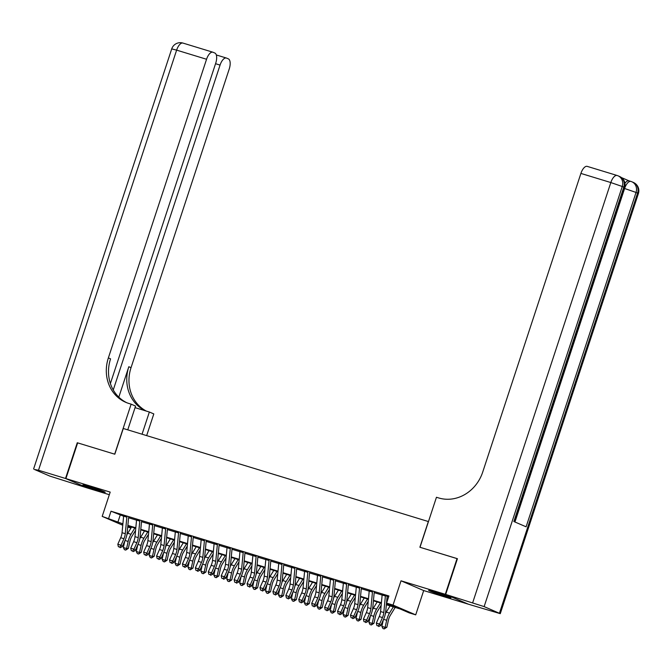 <?xml version="1.0" encoding="UTF-8"?>
<svg xmlns="http://www.w3.org/2000/svg" width="672" height="672" viewBox="0 0 672 672"><rect width="100%" height="100%" fill="white"/><g stroke="black" fill="none" stroke-linecap="round" stroke-linejoin="round"><path stroke-width="1.01" d="M98.826 490.661A11.743 0.521 -161.8 0 0 105.202 492.274A11.743 0.521 -161.8 0 0 89.267 486.545A11.743 0.521 -161.8 0 0 82.891 484.94A11.743 0.521 -161.8 0 0 98.826 490.661M444.604 596.114A11.743 0.521 -161.8 0 0 450.988 597.727A11.743 0.521 -161.8 0 0 435.053 591.998A11.743 0.521 -161.8 0 0 428.669 590.394A11.743 0.521 -161.8 0 0 444.604 596.114M130.973 528.024L127.714 527.024M428.459 521.573L123.278 428.484L114.82 454.205L77.658 442.873L65.906 478.598L88.578 488.368L109.326 494.693M467.981 604.027L445.301 594.3L401.024 580.801L393.036 605.086L415.708 614.855L409.24 612.889L400.05 608.924L386.35 604.75M401.024 580.801L423.696 590.562L467.964 604.069M423.696 590.562L415.708 614.855M428.341 521.522L419.882 547.243L457.414 558.734M457.044 558.575L445.301 594.3M126.89 516.81L123.656 515.827M139.818 520.758L136.584 519.767M152.746 524.698L149.512 523.715M165.673 528.637L162.439 527.654M178.592 532.585L175.367 531.594M191.52 536.525L188.294 535.542M204.448 540.464L201.214 539.482M217.375 544.404L214.141 543.421M230.303 548.352L227.069 547.361M243.23 552.292L239.996 551.309M256.158 556.231L252.924 555.248M269.077 560.179L265.852 559.188M282.005 564.119L278.779 563.136M294.932 568.058L291.698 567.076M307.86 572.006L304.626 571.015M320.788 575.946L317.554 574.963M333.715 579.886L330.481 578.903M346.643 583.834L343.409 582.842M359.562 587.773L356.336 586.782M372.49 591.713L369.264 590.73M386.4 604.22L395.766 607.076L386.576 603.12L388.928 595.972L111.006 511.216L123.614 516.222M128.596 517.734L136.542 520.162M141.523 521.682L149.47 524.101M154.451 525.622L162.397 528.049M167.378 529.561L175.325 531.989M180.306 533.509L188.244 535.928M193.225 537.449L201.172 539.868M206.153 541.388L214.099 543.816M219.08 545.336L227.027 547.756M232.008 549.276L239.954 551.695M244.936 553.216L252.882 555.643M257.863 557.164L265.81 559.583M270.791 561.103L278.729 563.522M283.71 565.043L291.656 567.47M296.638 568.982L304.584 571.41M309.565 572.93L317.512 575.35M322.493 576.87L330.439 579.298M335.42 580.81L343.367 583.237M348.348 584.758L356.294 587.177M361.267 588.697L369.214 591.116M374.195 592.637L382.141 595.064M387.122 596.585L388.576 597.022M388.71 596.618L382.183 594.67M385.417 595.652L388.702 596.66M122.758 525.252L102.194 516.39L110.183 492.097L65.906 478.598M102.194 516.39L122.892 523.858M111.006 511.216L108.662 518.364M386.576 603.12L393.036 605.086M122.842 524.387L122.136 524.168L122.833 524.471M127.756 526.588L130.998 527.99M381.368 603.229L373.422 600.802M368.441 599.281L360.494 596.862M355.513 595.342L347.567 592.922M342.586 591.402L334.639 588.974M329.658 587.462L321.72 585.035M316.739 583.514L308.792 581.095M303.811 579.575L295.865 577.147M290.884 575.635L282.937 573.208M277.956 571.687L270.01 569.268M265.028 567.748L257.082 565.328M252.101 563.808L244.154 561.38M239.182 559.86L231.235 557.441M226.254 555.92L218.308 553.501M213.326 551.981L205.38 549.553M200.399 548.033L192.452 545.614M187.471 544.093L179.525 541.674M174.544 540.154L166.597 537.726M161.616 536.214L153.678 533.786M148.697 532.266L140.75 529.847M135.769 528.326L127.823 525.899M127.873 525.378L135.82 527.797M140.801 529.318L148.739 531.745M153.72 533.266L161.666 535.685M166.648 537.205L174.594 539.624M179.575 541.145L187.522 543.572M192.503 545.093L200.449 547.512M205.43 549.032L213.377 551.452M218.358 552.972L226.304 555.4M231.286 556.912L239.224 559.339M244.205 560.86L252.151 563.279M257.132 564.799L265.079 567.227M270.06 568.739L278.006 571.166M282.988 572.687L290.934 575.106M295.915 576.626L303.862 579.046M308.843 580.566L316.789 582.994M321.77 584.514L329.708 586.933M334.69 588.454L342.636 590.873M347.617 592.393L355.564 594.821M360.545 596.333L368.491 598.76M373.472 600.281L381.419 602.7M120.196 515.18L117.852 522.32M385.442 595.468A5.267 2.327 107 0 0 385.384 595.988L383.804 612.536A7.526 3.318 -73 0 1 382.469 617.56L379.562 624.078L380.797 625.514L383.704 618.996A11.29 4.981 107 0 0 385.711 611.461L387.164 596.19M382.208 594.485A5.267 2.327 107 0 0 382.15 595.006L380.579 611.554A7.526 3.318 -73 0 1 379.235 616.568L376.337 623.095L379.562 624.078L378.193 625.951L376.9 625.556L378.193 625.951M378.689 626.522L380.797 625.514M376.337 623.095L376.9 625.556M395.17 607.438L390.331 615.342A7.526 3.318 107 0 0 388.441 620.13L386.87 627.228L384.25 628.925L382.964 628.53L381.881 626.388L383.351 619.794M381.881 626.388L385.115 627.379L386.686 620.281A11.29 4.981 -73 0 1 389.516 613.099L393.33 606.875M385.358 613.822A11.29 4.981 -73 0 1 386.282 612.116L390.096 605.892M384.25 628.925L385.115 627.379L386.87 627.228M624.943 183.288A9.03 3.982 -73 0 1 628.984 180.844A9.03 3.982 -73 0 1 629.168 180.911M629.076 180.869L621.516 177.61M445.687 594.418L468.35 604.187L500.279 613.662L484.134 606.606L445.687 594.418L457.43 558.692L420.008 547.285L436.456 497.272L438.648 497.935A37.64 33.743 -66.7 0 0 482.714 472.072L580.902 173.426A9.03 3.982 -73 0 1 587.21 166.37A9.03 3.982 -73 0 1 587.395 166.438M472.702 602.658L610.823 182.549L622.255 186.497L623.792 187.16L513.853 521.531L526.109 526.806L636.04 192.444L638.4 193.553L500.279 613.662M65.52 478.481L77.263 442.756L114.685 454.171L131.132 404.158L128.932 403.486A37.64 33.743 113.3 0 1 125.782 402.326A37.64 33.743 113.3 0 1 108.368 357.907L206.556 59.262L176.627 50.131L38.506 470.24L65.52 478.481L88.2 488.2M142.061 434.213L149.36 412.012L135.055 407.644M149.36 412.012L153.804 413.927L146.664 435.616M131.132 404.158L135.576 406.073L127.756 429.853M113.249 389.97L220.063 65.083A9.03 3.982 107 0 1 226.372 58.027A9.03 3.982 107 0 1 226.556 58.094L228.362 58.867A9.03 3.982 107 0 1 229.219 69.031L131.032 367.676A37.64 33.743 113.3 0 0 146.336 411.088M145.622 410.869A37.64 33.743 113.3 0 1 128.822 366.727L118.818 397.152M38.506 470.24L34.423 469.459L49.745 476.062L88.192 488.25M110.384 383.552L215.712 63.21A9.03 3.982 107 0 0 214.855 53.046L213.049 52.273A9.03 3.982 107 0 0 212.864 52.206A9.03 3.982 107 0 0 206.556 59.262M126.899 402.78A37.64 33.743 113.3 0 1 110.569 358.856L108.368 357.907M372.515 591.528A5.267 2.327 107 0 0 372.456 592.049L370.885 608.597A7.526 3.318 -73 0 1 369.541 613.612L366.635 620.138L367.87 621.575L370.776 615.048A11.29 4.981 107 0 0 372.784 607.522L374.237 592.242M369.289 590.545A5.267 2.327 107 0 0 369.222 591.066L367.651 607.606A7.526 3.318 -73 0 1 366.316 612.629L363.409 619.156L366.635 620.138L365.266 622.012L363.972 621.617L365.266 622.012M365.761 622.583L367.87 621.575M363.409 619.156L363.972 621.617M359.587 587.588A5.267 2.327 107 0 0 359.528 588.109L357.958 604.649A7.526 3.318 -73 0 1 356.614 609.672L353.716 616.199L354.942 617.635L357.848 611.108A11.29 4.981 107 0 0 359.856 603.582L361.309 588.302M356.362 586.597A5.267 2.327 107 0 0 356.294 587.118L354.724 603.666A7.526 3.318 -73 0 1 353.388 608.689L350.482 615.208L353.716 616.199L352.338 618.064L351.044 617.669L352.338 618.064M352.834 618.643L354.942 617.635M350.482 615.208L351.044 617.669M346.668 583.64A5.267 2.327 107 0 0 346.601 584.17L345.03 600.709A7.526 3.318 -73 0 1 343.694 605.732L340.788 612.251L342.014 613.687L344.921 607.169A11.29 4.981 107 0 0 346.928 599.634L348.382 584.363M343.434 582.658A5.267 2.327 107 0 0 343.367 583.178L341.796 599.726A7.526 3.318 -73 0 1 340.46 604.741L337.554 611.268L340.788 612.251L339.41 614.124L338.125 613.729L339.41 614.124M339.906 614.695L342.014 613.687M337.554 611.268L338.125 613.729M333.74 579.701A5.267 2.327 107 0 0 333.673 580.222L332.102 596.77A7.526 3.318 -73 0 1 330.767 601.784L327.86 608.311L329.095 609.748L331.993 603.221A11.29 4.981 107 0 0 334.001 595.694L335.454 580.423M330.506 578.718A5.267 2.327 107 0 0 330.439 579.239L328.868 595.778A7.526 3.318 -73 0 1 327.533 600.802L324.626 607.328L327.86 608.311L326.491 610.184L325.198 609.79L326.491 610.184M326.978 610.756L329.095 609.748M324.626 607.328L325.198 609.79M381.175 605.245L377.404 611.402A7.526 3.318 107 0 0 375.514 616.19L373.943 623.288L371.33 624.985L370.037 624.59L368.953 622.448L370.423 615.846M368.953 622.448L372.187 623.431L373.766 616.342A11.29 4.981 -73 0 1 376.589 609.16L380.402 602.935M372.431 609.874A11.29 4.981 -73 0 1 373.355 608.177L377.177 601.944M371.33 624.985L372.187 623.431L373.943 623.288M368.248 601.297L364.476 607.463A7.526 3.318 107 0 0 362.594 612.242L361.015 619.34L358.403 621.037L357.109 620.642L356.034 618.509L357.496 611.906M356.034 618.509L359.26 619.492L360.839 612.394A11.29 4.981 -73 0 1 363.661 605.22L367.475 598.996M359.503 605.934A11.29 4.981 -73 0 1 360.436 604.229L364.249 598.004M358.403 621.037L359.26 619.492L361.015 619.34M355.32 597.358L351.548 603.515A7.526 3.318 107 0 0 349.667 608.303L348.088 615.401L345.475 617.098L344.182 616.703L343.106 614.569L344.568 607.967M343.106 614.569L346.332 615.552L347.911 608.454A11.29 4.981 -73 0 1 350.734 601.272L354.556 595.048M346.576 601.994A11.29 4.981 -73 0 1 347.508 600.289L351.322 594.065M345.475 617.098L346.332 615.552L348.088 615.401M342.401 593.418L338.621 599.575A7.526 3.318 107 0 0 336.739 604.363L335.16 611.461L332.548 613.158L331.254 612.763L330.179 610.621L331.64 604.019M330.179 610.621L333.413 611.612L334.984 604.514A11.29 4.981 -73 0 1 337.814 597.332L341.628 591.108M333.648 598.046A11.29 4.981 -73 0 1 334.58 596.35L338.394 590.125M332.548 613.158L333.413 611.612L335.16 611.461M320.813 575.761A5.267 2.327 107 0 0 320.746 576.282L319.175 592.822A7.526 3.318 -73 0 1 317.839 597.845L314.933 604.372L316.168 605.808L319.074 599.281A11.29 4.981 107 0 0 321.082 591.755L322.526 576.475M317.579 574.778A5.267 2.327 107 0 0 317.52 575.299L315.949 591.839A7.526 3.318 -73 0 1 314.605 596.862L311.699 603.38L314.933 604.372L313.564 606.236L312.27 605.842L313.564 606.236M314.051 606.816L316.168 605.808M311.699 603.38L312.27 605.842M329.473 589.47L325.693 595.636A7.526 3.318 107 0 0 323.812 600.415L322.241 607.513L319.62 609.21L318.326 608.815L317.251 606.682L318.713 600.079M317.251 606.682L320.485 607.664L322.056 600.566A11.29 4.981 -73 0 1 324.887 593.393L328.7 587.168M320.72 594.107A11.29 4.981 -73 0 1 321.653 592.41L325.466 586.177M319.62 609.21L320.485 607.664L322.241 607.513M307.885 571.822A5.267 2.327 107 0 0 307.818 572.342L306.247 588.882A7.526 3.318 -73 0 1 304.912 593.905L302.005 600.424L303.24 601.86L306.146 595.342A11.29 4.981 107 0 0 308.154 587.807L309.607 572.536M304.651 570.83A5.267 2.327 107 0 0 304.592 571.351L303.022 587.899A7.526 3.318 -73 0 1 301.678 592.914L298.78 599.441L302.005 600.424L300.636 602.297L299.342 601.902L300.636 602.297M301.132 602.868L303.24 601.86M298.78 599.441L299.342 601.902M316.546 585.53L312.774 591.696A7.526 3.318 107 0 0 310.884 596.476L309.313 603.574L306.692 605.27L305.399 604.876L304.324 602.742L305.785 596.14M304.324 602.742L307.558 603.725L309.128 596.627A11.29 4.981 -73 0 1 311.959 589.453L315.773 583.22M307.801 590.167A11.29 4.981 -73 0 1 308.725 588.462L312.539 582.238M306.692 605.27L307.558 603.725L309.313 603.574M294.958 567.874A5.267 2.327 107 0 0 294.899 568.394L293.328 584.942A7.526 3.318 -73 0 1 291.984 589.957L289.078 596.484L290.312 597.92L293.219 591.402A11.29 4.981 107 0 0 295.226 583.867L296.68 568.596M291.724 566.891A5.267 2.327 107 0 0 291.665 567.412L290.094 583.951A7.526 3.318 -73 0 1 288.75 588.974L285.852 595.501L289.078 596.484L287.708 598.357L286.415 597.962L287.708 598.357M288.204 598.928L290.312 597.92M285.852 595.501L286.415 597.962M303.618 581.591L299.846 587.748A7.526 3.318 107 0 0 297.956 592.536L296.386 599.634L293.765 601.331L292.48 600.936L291.396 598.794L292.866 592.192M291.396 598.794L294.63 599.785L296.201 592.687A11.29 4.981 -73 0 1 299.032 585.505L302.845 579.281M294.874 586.219A11.29 4.981 -73 0 1 295.798 584.522L299.611 578.298M293.765 601.331L294.63 599.785L296.386 599.634M282.03 563.934A5.267 2.327 107 0 0 281.971 564.455L280.4 580.994A7.526 3.318 -73 0 1 279.056 586.018L276.158 592.544L277.385 593.981L280.291 587.454A11.29 4.981 107 0 0 282.299 579.928L283.752 564.648M278.804 562.951A5.267 2.327 107 0 0 278.737 563.472L277.166 580.012A7.526 3.318 -73 0 1 275.831 585.035L272.924 591.553L276.158 592.544L274.781 594.409L273.487 594.014L274.781 594.409M275.276 594.989L277.385 593.981M272.924 591.553L273.487 594.014M290.69 577.643L286.919 583.808A7.526 3.318 107 0 0 285.029 588.596L283.458 595.686L280.846 597.383L279.552 596.996L278.468 594.854L279.938 588.252M278.468 594.854L281.702 595.837L283.282 588.739A11.29 4.981 -73 0 1 286.104 581.566L289.918 575.341M281.946 582.28A11.29 4.981 -73 0 1 282.87 580.583L286.692 574.35M280.846 597.383L281.702 595.837L283.458 595.686M269.102 559.994A5.267 2.327 107 0 0 269.044 560.515L267.473 577.055A7.526 3.318 -73 0 1 266.129 582.078L263.231 588.596L264.457 590.041L267.364 583.514A11.29 4.981 107 0 0 269.371 575.98L270.824 560.708M265.877 559.003A5.267 2.327 107 0 0 265.81 559.524L264.239 576.072A7.526 3.318 -73 0 1 262.903 581.087L259.997 587.614L263.231 588.596L261.853 590.47L260.56 590.075L261.853 590.47M262.349 591.049L264.457 590.041M259.997 587.614L260.56 590.075M277.763 573.703L273.991 579.869A7.526 3.318 107 0 0 272.11 584.648L270.53 591.746L267.918 593.443L266.624 593.048L265.549 590.915L267.011 584.312M265.549 590.915L268.775 591.898L270.354 584.8A11.29 4.981 -73 0 1 273.176 577.626L276.99 571.393M269.018 578.34A11.29 4.981 -73 0 1 269.951 576.635L273.764 570.41M267.918 593.443L268.775 591.898L270.53 591.746M256.183 556.046A5.267 2.327 107 0 0 256.116 556.567L254.545 573.115A7.526 3.318 -73 0 1 253.21 578.13L250.303 584.657L251.538 586.093L254.436 579.575A11.29 4.981 107 0 0 256.444 572.04L257.897 556.769M252.949 555.064A5.267 2.327 107 0 0 252.882 555.584L251.311 572.124A7.526 3.318 -73 0 1 249.976 577.147L247.069 583.674L250.303 584.657L248.926 586.53L247.64 586.135L248.926 586.53M249.421 587.101L251.538 586.093M247.069 583.674L247.64 586.135M264.835 569.764L261.064 575.921A7.526 3.318 107 0 0 259.182 580.709L257.603 587.807L254.99 589.504L253.697 589.109L252.622 586.967L254.083 580.364M252.622 586.967L255.847 587.958L257.426 580.86A11.29 4.981 -73 0 1 260.249 573.678L264.071 567.454M256.091 574.392A11.29 4.981 -73 0 1 257.023 572.695L260.837 566.471M254.99 589.504L255.847 587.958L257.603 587.807M243.256 552.107A5.267 2.327 107 0 0 243.188 552.628L241.618 569.176A7.526 3.318 -73 0 1 240.282 574.19L237.376 580.717L238.61 582.154L241.508 575.627A11.29 4.981 107 0 0 243.524 568.1L244.969 552.821M240.022 551.124A5.267 2.327 107 0 0 239.963 551.645L238.384 568.184A7.526 3.318 -73 0 1 237.048 573.208L234.142 579.726L237.376 580.717L236.006 582.582L234.713 582.196L236.006 582.582M236.494 583.162L238.61 582.154M234.142 579.726L234.713 582.196M251.916 565.824L248.136 571.981A7.526 3.318 107 0 0 246.254 576.769L244.675 583.867L242.063 585.564L240.769 585.169L239.694 583.027L241.156 576.425M239.694 583.027L242.928 584.01L244.499 576.92A11.29 4.981 -73 0 1 247.33 569.738L251.143 563.514M243.163 570.452A11.29 4.981 -73 0 1 244.096 568.756L247.909 562.523M242.063 585.564L242.928 584.01L244.675 583.867M230.328 548.167A5.267 2.327 107 0 0 230.261 548.688L228.69 565.228A7.526 3.318 -73 0 1 227.354 570.251L224.448 576.769L225.683 578.214L228.589 571.687A11.29 4.981 107 0 0 230.597 564.152L232.042 548.881M227.094 547.176A5.267 2.327 107 0 0 227.035 547.697L225.464 564.245A7.526 3.318 -73 0 1 224.12 569.268L221.214 575.786L224.448 576.769L223.079 578.642L221.785 578.248L223.079 578.642M223.566 579.222L225.683 578.214M221.214 575.786L221.785 578.248M238.988 561.876L235.208 568.042A7.526 3.318 107 0 0 233.327 572.821L231.756 579.919L229.135 581.616L227.842 581.221L226.766 579.088L228.228 572.485M226.766 579.088L230 580.07L231.571 572.972A11.29 4.981 -73 0 1 234.402 565.799L238.216 559.566M230.236 566.513A11.29 4.981 -73 0 1 231.168 564.808L234.982 558.583M229.135 581.616L230 580.07L231.756 579.919M217.4 544.219A5.267 2.327 107 0 0 217.342 544.74L215.762 561.288A7.526 3.318 -73 0 1 214.427 566.311L211.52 572.83L212.755 574.266L215.662 567.748A11.29 4.981 107 0 0 217.669 560.213L219.122 544.942M214.166 543.236A5.267 2.327 107 0 0 214.108 543.757L212.537 560.305A7.526 3.318 -73 0 1 211.193 565.32L208.295 571.847L211.52 572.83L210.151 574.703L208.858 574.308L210.151 574.703M210.647 575.274L212.755 574.266M208.295 571.847L208.858 574.308M226.061 557.936L222.289 564.094A7.526 3.318 107 0 0 220.399 568.882L218.828 575.98L216.208 577.676L214.914 577.282L213.839 575.14L215.3 568.546M213.839 575.14L217.073 576.131L218.644 569.033A11.29 4.981 -73 0 1 221.474 561.851L225.288 555.626M217.316 562.573A11.29 4.981 -73 0 1 218.24 560.868L222.054 554.644M216.208 577.676L217.073 576.131L218.828 575.98M204.473 540.28A5.267 2.327 107 0 0 204.414 540.8L202.843 557.348A7.526 3.318 -73 0 1 201.499 562.363L198.593 568.89L199.828 570.326L202.734 563.8A11.29 4.981 107 0 0 204.742 556.273L206.195 540.994M201.247 539.297A5.267 2.327 107 0 0 201.18 539.818L199.609 556.357A7.526 3.318 -73 0 1 198.265 561.38L195.367 567.907L198.593 568.89L197.224 570.763L195.93 570.368L197.224 570.763M197.719 571.334L199.828 570.326M195.367 567.907L195.93 570.368M213.133 553.997L209.362 560.154A7.526 3.318 107 0 0 207.472 564.942L205.901 572.04L203.288 573.737L201.995 573.342L200.911 571.2L202.381 564.598M200.911 571.2L204.145 572.183L205.716 565.093A11.29 4.981 -73 0 1 208.547 557.911L212.36 551.687M204.389 558.625A11.29 4.981 -73 0 1 205.313 556.928L209.135 550.704M203.288 573.737L204.145 572.183L205.901 572.04M191.545 536.34A5.267 2.327 107 0 0 191.486 536.861L189.916 553.4A7.526 3.318 -73 0 1 188.572 558.424L185.674 564.95L186.9 566.387L189.806 559.86A11.29 4.981 107 0 0 191.814 552.334L193.267 537.054M188.32 535.349A5.267 2.327 107 0 0 188.252 535.878L186.682 552.418A7.526 3.318 -73 0 1 185.346 557.441L182.44 563.959L185.674 564.95L184.296 566.815L183.002 566.42L184.296 566.815M184.792 567.395L186.9 566.387M182.44 563.959L183.002 566.42M200.206 550.049L196.434 556.214A7.526 3.318 107 0 0 194.544 560.994L192.973 568.092L190.361 569.789L189.067 569.394L187.992 567.26L189.454 560.658M187.992 567.26L191.218 568.243L192.797 561.145A11.29 4.981 -73 0 1 195.619 553.972L199.433 547.747M191.461 554.686A11.29 4.981 -73 0 1 192.394 552.98L196.207 546.756M190.361 569.789L191.218 568.243L192.973 568.092M178.626 532.392A5.267 2.327 107 0 0 178.559 532.921L176.988 549.461A7.526 3.318 -73 0 1 175.644 554.484L172.746 561.002L173.972 562.439L176.879 555.92A11.29 4.981 107 0 0 178.886 548.386L180.34 533.114M175.392 531.409A5.267 2.327 107 0 0 175.325 531.93L173.754 548.478A7.526 3.318 -73 0 1 172.418 553.493L169.512 560.02L172.746 561.002L171.368 562.876L170.075 562.481L171.368 562.876M171.864 563.447L173.972 562.439M169.512 560.02L170.075 562.481M187.278 546.109L183.506 552.266A7.526 3.318 107 0 0 181.625 557.054L180.046 564.152L177.433 565.849L176.14 565.454L175.064 563.321L176.526 556.718M175.064 563.321L178.29 564.304L179.869 557.206A11.29 4.981 -73 0 1 182.692 550.024L186.514 543.799M178.534 550.746A11.29 4.981 -73 0 1 179.466 549.041L183.28 542.816M177.433 565.849L178.29 564.304L180.046 564.152M165.698 528.452A5.267 2.327 107 0 0 165.631 528.973L164.06 545.521A7.526 3.318 -73 0 1 162.725 550.536L159.818 557.063L161.053 558.499L163.951 551.972A11.29 4.981 107 0 0 165.959 544.446L167.412 529.175M162.464 527.47A5.267 2.327 107 0 0 162.397 527.99L160.826 544.53A7.526 3.318 -73 0 1 159.491 549.553L156.584 556.08L159.818 557.063L158.441 558.936L157.156 558.541L158.441 558.936M158.936 559.507L161.053 558.499M156.584 556.08L157.156 558.541M174.35 542.17L170.579 548.327A7.526 3.318 107 0 0 168.697 553.115L167.118 560.213L164.506 561.91L163.212 561.515L162.137 559.373L163.598 552.77M162.137 559.373L165.371 560.364L166.942 553.266A11.29 4.981 -73 0 1 169.772 546.084L173.586 539.86M165.606 546.798A11.29 4.981 -73 0 1 166.538 545.101L170.352 538.877M164.506 561.91L165.371 560.364L167.118 560.213M152.771 524.513A5.267 2.327 107 0 0 152.704 525.034L151.133 541.573A7.526 3.318 -73 0 1 149.797 546.596L146.891 553.123L148.126 554.56L151.024 548.033A11.29 4.981 107 0 0 153.04 540.506L154.484 525.227M149.537 523.53A5.267 2.327 107 0 0 149.478 524.051L147.899 540.59A7.526 3.318 -73 0 1 146.563 545.614L143.657 552.132L146.891 553.123L145.522 554.988L144.228 554.593L145.522 554.988M146.009 555.568L148.126 554.56M143.657 552.132L144.228 554.593M161.431 538.222L157.651 544.387A7.526 3.318 107 0 0 155.77 549.167L154.199 556.265L151.578 557.962L150.284 557.567L149.209 555.433L150.671 548.831M149.209 555.433L152.443 556.416L154.014 549.318A11.29 4.981 -73 0 1 156.845 542.144L160.658 535.92M152.678 542.858A11.29 4.981 -73 0 1 153.611 541.162L157.424 534.929M151.578 557.962L152.443 556.416L154.199 556.265M139.843 520.573A5.267 2.327 107 0 0 139.776 521.094L138.205 537.634A7.526 3.318 -73 0 1 136.87 542.657L133.963 549.175L135.198 550.612L138.104 544.093A11.29 4.981 107 0 0 140.112 536.558L141.557 521.287M136.609 519.582A5.267 2.327 107 0 0 136.55 520.103L134.98 536.651A7.526 3.318 -73 0 1 133.636 541.666L130.729 548.192L133.963 549.175L132.594 551.048L131.3 550.654L132.594 551.048M133.081 551.62L135.198 550.612M130.729 548.192L131.3 550.654M148.504 534.282L144.724 540.448A7.526 3.318 107 0 0 142.842 545.227L141.271 552.325L138.65 554.022L137.357 553.627L136.282 551.494L137.743 544.891M136.282 551.494L139.516 552.476L141.086 545.378A11.29 4.981 -73 0 1 143.917 538.205L147.731 531.972M139.751 538.919A11.29 4.981 -73 0 1 140.683 537.214L144.497 530.989M138.65 554.022L139.516 552.476L141.271 552.325M126.916 516.625A5.267 2.327 107 0 0 126.857 517.146L125.278 533.694A7.526 3.318 -73 0 1 123.942 538.709L121.036 545.236L122.27 546.672L125.177 540.154A11.29 4.981 107 0 0 127.184 532.619L128.638 517.348M123.682 515.642A5.267 2.327 107 0 0 123.623 516.163L122.052 532.703A7.526 3.318 -73 0 1 120.708 537.726L117.81 544.253L121.036 545.236L119.666 547.109L118.373 546.714L119.666 547.109M120.162 547.68L122.27 546.672M117.81 544.253L118.373 546.714M135.576 530.342L131.804 536.5A7.526 3.318 107 0 0 129.914 541.288L128.344 548.386L125.723 550.082L124.438 549.688L123.354 547.546L124.824 540.943M123.354 547.546L126.588 548.537L128.159 541.439A11.29 4.981 -73 0 1 130.99 534.257L134.803 528.032M126.832 534.971A11.29 4.981 -73 0 1 127.756 533.274L131.569 527.05M125.723 550.082L126.588 548.537L128.344 548.386M383.804 612.536L380.579 611.554M382.469 617.56L379.235 616.568M385.384 595.988L382.15 595.006M383.552 619.324L386.686 620.281M386.282 612.116L389.516 613.099M499.447 613.208L637.577 193.099A9.03 8.098 -66.7 0 0 633.394 182.44L631.865 181.776A9.03 8.098 113.3 0 1 636.04 192.444L624.355 188.412M514.71 521.9L624.616 187.614L623.792 187.16A9.03 8.098 -66.7 0 0 619.609 176.501L618.08 175.837A9.03 9.03 0 0 0 617.14 175.493A9.03 3.982 107 0 1 617.324 175.56A9.03 8.098 113.3 0 1 618.08 175.837A9.03 8.098 113.3 0 1 622.255 186.497L484.134 606.606M587.21 166.37L617.14 175.493A9.03 3.982 107 0 0 610.823 182.549L580.902 173.426M514.954 522.001L624.607 188.488A9.03 3.982 107 0 1 630.924 181.432L628.984 180.844M631.109 181.499A9.03 3.982 107 0 0 630.924 181.432A9.03 9.03 0 0 1 631.865 181.776A9.03 8.098 113.3 0 0 631.109 181.499M128.822 366.727L131.032 367.676M220.063 65.083L215.552 63.706M212.864 52.206L182.944 43.075A9.03 9.03 0 0 0 171.721 48.896L176.627 50.131A9.03 3.982 -73 0 1 182.944 43.075A9.03 3.982 -73 0 1 183.128 43.142M370.885 608.597L367.651 607.606M369.541 613.612L366.316 612.629M372.456 592.049L369.222 591.066M357.958 604.649L354.724 603.666M356.614 609.672L353.388 608.689M359.528 588.109L356.294 587.118M345.03 600.709L341.796 599.726M343.694 605.732L340.46 604.741M346.601 584.17L343.367 583.178M332.102 596.77L328.868 595.778M330.767 601.784L327.533 600.802M333.673 580.222L330.439 579.239M370.625 615.384L373.766 616.342M373.355 608.177L376.589 609.16M357.706 611.436L360.839 612.394M360.436 604.229L363.661 605.22M344.778 607.496L347.911 608.454M347.508 600.289L350.734 601.272M331.85 603.557L334.984 604.514M334.58 596.35L337.814 597.332M319.175 592.822L315.949 591.839M317.839 597.845L314.605 596.862M320.746 576.282L317.52 575.299M318.923 599.617L322.056 600.566M321.653 592.41L324.887 593.393M306.247 588.882L303.022 587.899M304.912 593.905L301.678 592.914M307.818 572.342L304.592 571.351M305.995 595.669L309.128 596.627M308.725 588.462L311.959 589.453M293.328 584.942L290.094 583.951M291.984 589.957L288.75 588.974M294.899 568.394L291.665 567.412M293.068 591.73L296.201 592.687M295.798 584.522L299.032 585.505M280.4 580.994L277.166 580.012M279.056 586.018L275.831 585.035M281.971 564.455L278.737 563.472M280.14 587.79L283.282 588.739M282.87 580.583L286.104 581.566M267.473 577.055L264.239 576.072M266.129 582.078L262.903 581.087M269.044 560.515L265.81 559.524M267.221 583.842L270.354 584.8M269.951 576.635L273.176 577.626M254.545 573.115L251.311 572.124M253.21 578.13L249.976 577.147M256.116 556.567L252.882 555.584M254.293 579.902L257.426 580.86M257.023 572.695L260.249 573.678M241.618 569.176L238.384 568.184M240.282 574.19L237.048 573.208M243.188 552.628L239.963 551.645M241.366 575.963L244.499 576.92M244.096 568.756L247.33 569.738M228.69 565.228L225.464 564.245M227.354 570.251L224.12 569.268M230.261 548.688L227.035 547.697M228.438 572.015L231.571 572.972M231.168 564.808L234.402 565.799M215.762 561.288L212.537 560.305M214.427 566.311L211.193 565.32M217.342 544.74L214.108 543.757M215.51 568.075L218.644 569.033M218.24 560.868L221.474 561.851M202.843 557.348L199.609 556.357M201.499 562.363L198.265 561.38M204.414 540.8L201.18 539.818M202.583 564.136L205.716 565.093M205.313 556.928L208.547 557.911M189.916 553.4L186.682 552.418M188.572 558.424L185.346 557.441M191.486 536.861L188.252 535.878M189.655 560.196L192.797 561.145M192.394 552.98L195.619 553.972M176.988 549.461L173.754 548.478M175.644 554.484L172.418 553.493M178.559 532.921L175.325 531.93M176.736 556.248L179.869 557.206M179.466 549.041L182.692 550.024M164.06 545.521L160.826 544.53M162.725 550.536L159.491 549.553M165.631 528.973L162.397 527.99M163.808 552.308L166.942 553.266M166.538 545.101L169.772 546.084M151.133 541.573L147.899 540.59M149.797 546.596L146.563 545.614M152.704 525.034L149.478 524.051M150.881 548.369L154.014 549.318M153.611 541.162L156.845 542.144M138.205 537.634L134.98 536.651M136.87 542.657L133.636 541.666M139.776 521.094L136.55 520.103M137.953 544.421L141.086 545.378M140.683 537.214L143.917 538.205M125.278 533.694L122.052 532.703M123.942 538.709L120.708 537.726M126.857 517.146L123.623 516.163M125.026 540.481L128.159 541.439M127.756 533.274L130.99 534.257M624.616 187.614A9.03 9.03 0 0 0 619.609 176.501M638.4 193.553A9.03 9.03 0 0 0 633.394 182.44M226.372 58.027L216.308 54.953M171.721 48.896L33.6 468.997"/></g></svg>
